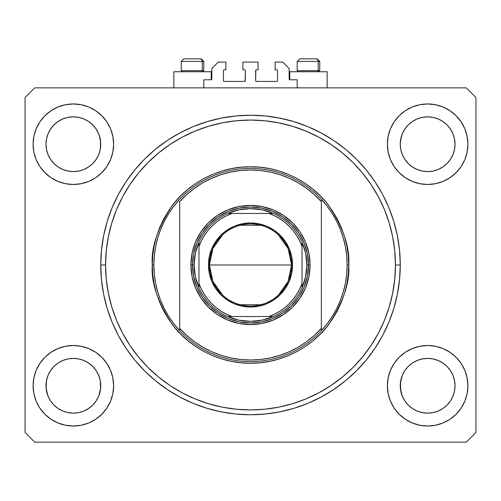 <?xml version="1.0" encoding="UTF-8"?>
<svg xmlns="http://www.w3.org/2000/svg" width="501" height="501" viewBox="0 0 501 501"><rect width="100%" height="100%" fill="white"/><g stroke="black" fill="none" stroke-linecap="round" stroke-linejoin="round"><path stroke-width="0.75" d="M203.801 87.857L203.801 79.803L211.209 79.803L203.801 79.803L203.801 87.857M211.854 79.158L211.854 68.531L211.854 79.158A0.645 0.645 0 0 1 211.209 79.803L211.209 71.749L173.847 71.749L173.847 87.857L173.847 71.749L211.209 71.749L211.209 79.803M211.854 68.531L218.292 62.086L225.863 62.086L225.863 69.821L224.091 69.821L225.863 69.821L225.863 62.086L218.292 62.086L211.854 68.531M223.446 70.459L223.446 80.767L223.446 70.459A0.645 0.645 0 0 1 224.091 69.821L224.091 69.821M224.091 81.412L244.701 81.412L224.091 81.412A0.645 0.645 0 0 1 223.446 80.767L223.446 80.767M245.158 81.225L245.346 70.459L245.346 80.767A0.645 0.645 0 0 1 244.701 81.412L244.701 81.412M244.701 69.821L242.929 69.821L244.701 69.821A0.645 0.645 0 0 1 245.346 70.459L245.346 70.459M242.929 69.821L242.929 62.086L242.929 69.821M258.071 62.086L242.929 62.086L258.071 62.086L258.071 69.821L256.299 69.821L258.071 69.821L258.071 62.086M255.842 70.008L255.654 80.767L255.654 70.459A0.645 0.645 0 0 1 256.299 69.821L256.299 69.821M256.299 81.412L276.909 81.412L256.299 81.412A0.645 0.645 0 0 1 255.654 80.767L255.654 80.767M277.554 80.767L277.554 70.459L277.554 80.767A0.645 0.645 0 0 1 276.909 81.412L276.909 81.412M276.909 69.821L275.137 69.821L276.909 69.821A0.645 0.645 0 0 1 277.554 70.459L277.554 70.459M275.137 69.821L275.137 62.086L282.708 62.086L289.146 68.531L289.146 79.158L289.146 68.531L282.708 62.086L275.137 62.086L275.137 69.821M289.196 79.402L289.791 79.803L289.791 71.749L289.791 79.803L297.199 79.803L289.791 79.803A0.645 0.645 0 0 1 289.146 79.158L289.146 79.158M297.199 79.803L297.199 87.857L297.199 79.803M277.159 69.864L277.504 70.215L277.159 69.864M277.504 81.018L277.159 81.362L277.504 81.018M223.841 81.362L223.496 81.018L223.841 81.362M223.496 70.215L223.841 69.864L223.496 70.215M211.804 79.402L211.453 79.753M412.423 363.012A27.373 27.373 0 0 0 408.284 366.413L404.877 370.558L408.284 366.413L412.429 363.006L408.284 366.413L412.429 363.006L417.201 360.463A27.373 27.373 0 0 0 417.17 360.476L412.429 363.006L417.164 360.476L422.299 358.923L417.164 360.476L422.299 358.923L427.641 358.397L432.983 358.923L427.641 358.397L432.983 358.923L438.118 360.476L433.021 358.929A27.373 27.373 0 0 0 432.989 358.923L438.118 360.476L442.846 363.006L446.998 366.413L450.399 370.558L452.929 375.293L450.399 370.558L452.929 375.293L454.488 380.428L452.929 375.293A27.373 27.373 0 0 0 452.923 375.274L452.935 375.305A27.373 27.373 0 0 0 452.935 375.299M454.595 139.422L453.336 134.782L451.288 130.429L448.514 126.502L451.288 130.429L453.336 134.782L454.595 139.422L455.014 144.47M100.313 139.428A27.373 27.373 0 0 0 100.313 139.422L99.06 134.782L97.012 130.429L94.232 126.502L97.012 130.429L99.06 134.782L100.632 141.814L100.213 149.555L98.653 154.69L100.213 149.555L98.653 154.69L96.123 159.424L98.653 154.69L96.123 159.424L92.716 163.576L96.123 159.424L92.716 163.576L88.571 166.977L92.716 163.576L88.571 166.977L83.836 169.507L88.571 166.977L83.836 169.507L78.701 171.066L83.836 169.507L78.701 171.066L73.359 171.593L68.017 171.066L62.882 169.507L58.154 166.977L62.882 169.507L67.979 171.06M58.147 363.012A27.373 27.373 0 0 0 54.002 366.413L50.601 370.558L54.002 366.413L58.154 363.006L54.002 366.413L58.154 363.006L62.882 360.476L58.154 363.006L62.882 360.476L68.017 358.923L62.882 360.476L68.017 358.923L73.359 358.397L78.701 358.923L73.359 358.397L78.701 358.923L83.836 360.476L78.745 358.929A27.373 27.373 0 0 0 78.713 358.923M78.701 171.066L73.359 171.593L68.017 171.066L62.882 169.507L58.154 166.977L54.002 163.576L50.601 159.424L48.071 154.69L46.505 149.536L48.065 154.677L50.601 159.424L48.071 154.69L46.512 149.555L45.986 144.219L46.512 149.555L45.986 144.219L46.512 138.877L48.071 133.742L50.601 129.007L54.002 124.862L58.154 121.455L62.882 118.925L68.017 117.366L73.359 116.839L78.701 117.366L83.836 118.925L88.571 121.455L92.716 124.862L96.123 129.007L98.653 133.742L100.213 138.877L100.739 144.47M45.986 144.219L46.405 139.422L47.664 134.782L49.712 130.429L52.486 126.502L49.712 130.429L47.664 134.782L46.405 139.422A27.373 27.373 0 0 0 46.092 141.814L45.986 144.219A27.373 27.373 0 0 1 73.359 116.839A27.373 27.373 0 0 1 100.739 144.219L100.206 149.58L100.739 144.219A27.373 27.373 0 0 1 73.359 171.593A27.373 27.373 0 0 1 45.986 144.219L45.986 143.994M400.261 144.219L400.368 141.814L400.261 144.219A27.373 27.373 0 0 1 427.641 116.839A27.373 27.373 0 0 1 455.014 144.219L454.488 149.58L455.014 144.219L454.488 149.555L452.929 154.69L454.488 149.555L452.929 154.69L450.399 159.424L452.929 154.69L450.399 159.424L446.998 163.576L450.399 159.424L446.998 163.576L442.846 166.977L446.992 163.576L442.846 166.977L438.118 169.507L442.846 166.977L438.118 169.507L432.983 171.066L438.118 169.507L432.983 171.066L427.641 171.593L422.299 171.066L417.164 169.507L412.429 166.977L408.284 163.576L404.877 159.424L402.347 154.69L400.787 149.536L402.341 154.677L404.877 159.424L402.347 154.69L400.787 149.555L400.261 144.219L400.787 149.555L400.261 144.219L400.787 138.877L402.347 133.742L404.877 129.007L408.284 124.862L412.429 121.455L417.164 118.925L422.299 117.366L427.641 116.839L432.983 117.366L438.118 118.925L442.846 121.455L446.998 124.862L450.399 129.007L452.929 133.742L454.488 138.877L455.014 144.219A27.373 27.373 0 0 1 427.641 171.593A27.373 27.373 0 0 1 400.261 144.219L400.261 143.994M432.983 171.066L427.641 171.593L422.255 171.06M452.929 375.293L454.488 380.428A27.373 27.373 0 0 0 454.488 380.409L455.014 385.77A27.373 27.373 0 0 1 427.641 413.143A27.373 27.373 0 0 1 400.261 385.77A27.373 27.373 0 0 1 427.641 358.397A27.373 27.373 0 0 1 455.014 385.77L454.488 391.112L452.929 396.247L450.399 400.982L446.998 405.127L442.846 408.534L438.118 411.064L432.983 412.617L438.118 411.064L442.846 408.534L446.998 405.127A27.373 27.373 0 0 0 446.998 405.121L450.399 400.982L452.929 396.253L454.488 391.112L455.014 386.02M455.014 385.77L454.488 391.112L452.929 396.247L450.399 400.982L446.998 405.127L442.846 408.534L438.118 411.064L432.983 412.617L427.641 413.143L422.299 412.617L417.164 411.064L422.299 412.617L417.164 411.064L412.429 408.534L408.284 405.127L404.877 400.982L402.347 396.247L404.877 400.975L402.347 396.247L400.787 391.112L400.261 385.77L400.787 380.428L402.347 375.293L404.877 370.558L402.347 375.293L400.393 383.09L400.787 391.112L402.347 396.241M432.983 412.617L427.641 413.143L422.287 412.617M78.701 358.923L83.836 360.476L88.571 363.006L92.716 366.413L96.123 370.558L98.653 375.293L96.123 370.558L98.653 375.293L100.213 380.428A27.373 27.373 0 0 0 100.206 380.409L98.653 375.293L100.213 380.428L100.607 388.45L98.653 396.247L96.123 400.982L92.716 405.127L88.571 408.534L83.836 411.064L78.701 412.617L73.359 413.143L68.017 412.617L62.882 411.064L68.017 412.617L62.882 411.064L58.147 408.534L54.002 405.127L50.601 400.982L48.071 396.247L50.595 400.975L48.071 396.247L46.512 391.112L45.986 385.77L46.512 380.428L48.071 375.293L50.601 370.558L48.071 375.293L46.512 380.428L45.986 385.77A27.373 27.373 0 0 1 73.359 358.397A27.373 27.373 0 0 1 100.739 385.77L100.213 391.112L98.653 396.247L96.123 400.982L92.716 405.127L88.571 408.534L83.836 411.064L78.701 412.617L83.836 411.064L88.571 408.534L92.71 405.134A27.373 27.373 0 0 0 92.723 405.121L96.123 400.982L98.653 396.247L100.213 391.112L100.739 385.77A27.373 27.373 0 0 1 73.359 413.143A27.373 27.373 0 0 1 45.986 385.77L46.512 391.112L48.065 396.241M113.621 385.77A40.262 40.262 0 0 1 73.359 426.032A40.262 40.262 0 0 1 33.104 385.77L33.874 377.917L36.166 370.364L39.886 363.4L44.896 357.301L50.996 352.297L57.953 348.577L65.506 346.285L73.359 345.508L81.212 346.285L88.765 348.577L95.729 352.297L101.828 357.301L106.832 363.4L110.558 370.364L112.844 377.917L113.621 385.77L112.844 393.623L110.558 401.176L106.832 408.14L101.828 414.239L95.729 419.243L88.765 422.963L81.212 425.255L73.359 426.032L65.506 425.255L57.953 422.963L50.996 419.243L44.896 414.239L39.886 408.14L36.166 401.176L33.874 393.623L33.104 385.77A40.262 40.262 0 0 1 73.359 345.508A40.262 40.262 0 0 1 113.621 385.77M467.896 385.77A40.262 40.262 0 0 1 427.641 426.032A40.262 40.262 0 0 1 387.379 385.77L388.156 377.917L390.442 370.364L394.168 363.4L399.172 357.301L405.271 352.297L412.235 348.577L419.788 346.285L427.641 345.508L435.494 346.285L443.047 348.577L450.004 352.297L456.104 357.301L461.114 363.4L464.834 370.364L467.126 377.917L467.896 385.77L467.126 393.623L464.834 401.176L461.114 408.14L456.104 414.239L450.004 419.243L443.047 422.963L435.494 425.255L427.641 426.032L419.788 425.255L412.235 422.963L405.271 419.243L399.172 414.239L394.168 408.14L390.442 401.176L388.156 393.623L387.379 385.77A40.262 40.262 0 0 1 427.641 345.508A40.262 40.262 0 0 1 467.896 385.77M467.896 144.219A40.262 40.262 0 0 1 427.641 184.474A40.262 40.262 0 0 1 387.379 144.219L388.156 136.36L390.442 128.807L394.168 121.849L399.172 115.75L405.271 110.74L412.235 107.02L419.788 104.734L427.641 103.957L435.494 104.734L443.047 107.02L450.004 110.74L456.104 115.75L461.114 121.849L464.834 128.807L467.126 136.36L467.896 144.219L467.126 152.072L464.834 159.625L461.114 166.582L456.104 172.682L450.004 177.692L443.047 181.412L435.494 183.704L427.641 184.474L419.788 183.704L412.235 181.412L405.271 177.692L399.172 172.682L394.168 166.582L390.442 159.625L388.156 152.072L387.379 144.219A40.262 40.262 0 0 1 427.641 103.957A40.262 40.262 0 0 1 467.896 144.219M113.621 144.219A40.262 40.262 0 0 1 73.359 184.474A40.262 40.262 0 0 1 33.104 144.219L33.874 136.36L36.166 128.807L39.886 121.849L44.896 115.75L50.996 110.74L57.953 107.02L65.506 104.734L73.359 103.957L81.212 104.734L88.765 107.02L95.729 110.74L101.828 115.75L106.832 121.849L110.558 128.807L112.844 136.36L113.621 144.219L112.844 152.072L110.558 159.625L106.832 166.582L101.828 172.682L95.729 177.692L88.765 181.412L81.212 183.704L73.359 184.474L65.506 183.704L57.953 181.412L50.996 177.692L44.896 172.682L39.886 166.582L36.166 159.625L33.874 152.072L33.104 144.219A40.262 40.262 0 0 1 73.359 103.957A40.262 40.262 0 0 1 113.621 144.219M327.153 71.749L327.153 87.857L327.153 71.749L289.791 71.749L327.153 71.749M400.261 264.991L395.433 264.991A144.933 144.933 0 0 1 250.5 409.924A144.933 144.933 0 0 1 105.567 264.991L106.268 250.788L108.354 236.716L111.811 222.92L116.601 209.531L122.682 196.674L129.991 184.474L138.464 173.052L148.02 162.512L158.554 152.962L169.983 144.488L182.182 137.174L195.039 131.093L208.429 126.302L222.225 122.845L236.297 120.76L250.5 120.058L264.703 120.76L278.775 122.845L292.571 126.302L305.961 131.093L318.818 137.174L331.017 144.488L342.446 152.962L352.98 162.512L362.536 173.052L371.009 184.474L378.318 196.674L384.399 209.531L389.189 222.92L392.646 236.716L394.732 250.788L395.433 264.991L394.732 279.201L392.646 293.267L389.189 307.063L384.399 320.458L378.318 333.315L371.009 345.515L362.536 356.937L352.98 367.477L342.446 377.028L331.017 385.501L318.818 392.809L305.961 398.89L292.571 403.687L278.775 407.138L264.703 409.229L250.5 409.924L236.297 409.229L222.225 407.138L208.429 403.687L195.039 398.89L182.182 392.809L169.983 385.501L158.554 377.028L148.02 367.477L138.464 356.937L129.991 345.515L122.682 333.315L116.601 320.458L111.811 307.063L108.354 293.267L106.268 279.201L105.567 264.991L100.739 264.991L105.567 264.991A144.933 144.933 0 0 1 250.5 120.058A144.933 144.933 0 0 1 395.433 264.991L400.261 264.991A149.761 149.761 0 0 1 250.5 414.759A149.761 149.761 0 0 1 100.739 264.991L101.459 250.312L103.613 235.777L107.183 221.517L112.136 207.683L118.418 194.394L125.976 181.788L134.731 169.983L144.601 159.093L155.492 149.223L167.296 140.468L179.903 132.915L193.186 126.628L207.026 121.68L221.285 118.111L235.821 115.95L250.5 115.23L265.179 115.95L279.715 118.111L293.974 121.68L307.814 126.628L321.097 132.915L333.704 140.468L345.508 149.223L356.399 159.093L366.269 169.983L375.024 181.788L382.582 194.394L388.864 207.683L393.817 221.517L397.387 235.777L399.541 250.312L400.261 264.991L399.541 279.671L397.387 294.212L393.817 308.466L388.864 322.306L382.582 335.589L375.024 348.195L366.269 360L356.399 370.89L345.508 380.76L333.704 389.515L321.097 397.074L307.814 403.355L293.974 408.309L279.715 411.878L265.179 414.033L250.5 414.759L235.821 414.033L221.285 411.878L207.026 408.309L193.186 403.355L179.903 397.074L167.296 389.515L155.492 380.76L144.601 370.89L134.731 360L125.976 348.195L118.418 335.589L112.136 322.306L107.183 308.466L103.613 294.212L101.459 279.671L100.739 264.991A149.761 149.761 0 0 1 250.5 115.23A149.761 149.761 0 0 1 400.261 264.991L399.541 250.312M466.287 442.132L34.713 442.132L25.05 432.469L25.05 97.513L34.713 87.857L466.287 87.857L475.95 97.513L475.95 432.469L466.287 442.132L475.95 432.469L475.95 97.513L466.287 87.857L34.713 87.857L25.05 97.513L25.05 432.469L34.713 442.132L466.287 442.132M419.788 104.734L427.641 103.957L435.494 104.734M65.506 104.734L73.359 103.957L81.212 104.734M307.814 126.628L319.431 132.032M284.512 119.144L274.892 117.228M226.108 117.228L216.488 119.144M193.186 126.628L179.903 132.915M144.601 159.093L134.731 169.983M100.739 264.991L101.459 279.671M193.186 403.355L181.569 397.951M216.488 410.845L226.108 412.755M274.892 412.755L284.512 410.845M307.814 403.355L321.097 397.074M36.166 159.625L36.761 160.99M54.002 163.576L58.154 166.977L54.002 163.576L50.601 159.424M464.834 128.807L463.92 126.759M461.114 121.849L456.104 115.75M443.047 181.412L450.004 177.692M422.299 171.066L417.164 169.507L412.429 166.977L408.284 163.576L404.877 159.424M464.834 370.364L464.239 368.999M57.953 348.577L50.996 352.297M36.166 401.176L37.08 403.224M39.886 408.14L44.896 414.239M83.836 118.925L78.701 117.366M438.118 118.925L432.983 117.366M402.347 396.247L400.393 388.45L400.787 380.428A27.373 27.373 0 0 0 400.794 380.416L402.353 375.274A27.373 27.373 0 0 0 402.353 375.287M48.071 396.247L46.117 388.45L46.512 380.428A27.373 27.373 0 0 0 46.512 380.416L46.518 380.409M83.799 360.463A27.373 27.373 0 0 1 83.83 360.476L88.571 363.006L92.716 366.413A27.373 27.373 0 0 0 88.577 363.012L92.716 366.413L96.123 370.558M73.403 358.397A27.373 27.373 0 0 0 73.378 358.397L68.017 358.923A27.373 27.373 0 0 0 67.979 358.929M46.512 380.428L48.071 375.293A27.373 27.373 0 0 0 48.071 375.287L50.601 370.558L54.008 366.406M438.15 360.495A27.373 27.373 0 0 0 438.125 360.482L442.846 363.006L446.998 366.413A27.373 27.373 0 0 0 442.853 363.012L446.998 366.413L450.399 370.558M422.312 358.916A27.373 27.373 0 0 1 422.343 358.91L427.641 358.397A27.373 27.373 0 0 0 427.597 358.397M408.284 366.413L404.877 370.558L402.347 375.293M400.261 144.2A27.373 27.373 0 0 1 400.368 141.814L401.94 134.782L403.988 130.429L406.768 126.502L403.988 130.429L401.94 134.782L400.7 139.359M455.014 144.219L454.908 141.814M100.739 144.219L100.632 141.814A27.373 27.373 0 0 0 100.632 141.802M46.092 141.814A27.373 27.373 0 0 0 45.986 144.2M412.429 166.977L408.284 163.576M417.164 411.064L412.429 408.534L408.284 405.127L404.877 400.982M62.882 411.064L58.154 408.534L54.002 405.127L50.601 400.982M78.701 412.617L73.359 413.143L68.017 412.617M318.235 70.654L317.29 71.749L318.235 70.654L319.744 70.654L318.235 70.654L318.235 61.441L318.235 70.654L297.199 70.654L318.235 70.654M317.095 58.867L316.006 58.867A2.574 2.229 90 0 1 318.235 61.441L297.199 61.441L299.78 58.867L316.006 58.867L299.861 58.867M318.649 71.749L319.744 70.654L319.744 61.441L317.171 58.867L319.744 61.441L318.235 61.441A2.574 2.229 -90 0 0 316.006 58.867M297.312 61.441L318.235 61.441M202.291 70.654L201.339 71.749L202.291 70.654L203.801 70.654L202.291 70.654L202.291 61.441L202.291 70.654L181.256 70.654L202.291 70.654M201.151 58.867L200.056 58.867A2.574 2.229 90 0 1 202.291 61.441L181.256 61.441L183.829 58.867L200.056 58.867L183.917 58.867M202.705 71.749L203.801 70.654L203.801 61.441L201.22 58.867L203.801 61.441L202.291 61.441A2.574 2.229 -90 0 0 200.056 58.867M181.368 61.441L202.291 61.441M190.919 264.991L192.528 264.991L193.643 276.301L196.943 287.179L202.298 297.199L209.506 305.986L218.292 313.194L228.312 318.555L239.19 321.855L250.5 322.963L261.81 321.855L272.688 318.555L282.708 313.194L291.494 305.986L298.702 297.199L304.057 287.179L307.357 276.301L308.472 264.991L310.081 264.991A59.581 59.581 0 0 1 250.5 324.579A59.581 59.581 0 0 1 190.919 264.991L192.065 253.368L195.453 242.19L200.957 231.888L208.366 222.864L217.396 215.449L227.698 209.944L238.877 206.556L250.5 205.41L262.123 206.556L273.302 209.944L283.604 215.449L292.634 222.864L300.043 231.888L305.547 242.19L308.935 253.368L310.081 264.991L308.935 276.615L305.547 287.793L300.043 298.095L292.634 307.126L283.604 314.534L273.302 320.039L262.123 323.433L250.5 324.579L238.877 323.433L227.698 320.039L217.396 314.534L208.366 307.126L200.957 298.095L195.453 287.793L192.065 276.615L190.919 264.991A59.581 59.581 0 0 1 250.5 205.41A59.581 59.581 0 0 1 310.081 264.991L308.472 264.991L307.357 253.681L304.057 242.81L298.702 232.783L291.494 223.997L282.708 216.789L272.688 211.435L261.81 208.134L250.5 207.019L239.19 208.134L228.312 211.435L218.292 216.789L209.506 223.997L202.298 232.783L196.943 242.81L193.643 253.681L192.528 264.991L190.919 264.991M336.753 308.541L340.448 300.274L343.348 291.726L345.44 282.946L346.698 274.009L347.124 264.991A96.624 96.624 0 0 1 179.646 330.685A96.624 96.624 0 0 1 153.876 264.991L152.266 264.991L153.876 264.991A96.624 96.624 0 0 1 321.354 199.304A96.624 96.624 0 0 1 347.124 264.991L348.734 264.991C350.042 282.069 343.492 301.715 329.088 323.934C314.014 345.026 283.848 363.613 250.5 363.225C217.152 363.613 186.986 345.026 171.912 323.934C157.508 301.715 150.958 282.069 152.266 264.991L152.742 274.623L154.158 284.155L156.5 293.511L159.744 302.585L163.865 311.296L168.824 319.569L174.567 327.31L181.043 334.455L188.182 340.93L195.922 346.667L204.195 351.627L212.906 355.748L221.987 358.998L231.337 361.34L240.875 362.749L250.5 363.225L260.125 362.749L269.663 361.34L279.013 358.998L288.094 355.748L296.805 351.627L305.078 346.667L312.818 340.93L319.957 334.455L326.433 327.31L332.176 319.569L337.135 311.296L341.256 302.585L344.5 293.511L346.842 284.155L348.258 274.623L348.734 264.991L348.258 255.366L346.842 245.828L344.5 236.478L341.256 227.404L337.135 218.686L332.176 210.42L326.433 202.673L319.957 195.534L312.818 189.059L305.078 183.316L296.805 178.362L288.094 174.242L279.013 170.991L269.663 168.649L260.125 167.234L250.5 166.764L240.875 167.234L231.337 168.649L221.987 170.991L212.906 174.242L204.195 178.362L195.922 183.316L188.182 189.059L181.043 195.534L174.567 202.673L168.824 210.42L163.865 218.686L159.744 227.404L156.5 236.478L154.158 245.828L152.742 255.366L152.266 264.991C150.958 247.92 157.508 228.274 171.912 206.055C186.986 184.957 217.152 166.37 250.5 166.764C283.848 166.37 314.014 184.957 329.088 206.055C343.492 228.274 350.042 247.92 348.734 264.991L347.124 264.991A96.624 96.624 0 0 0 347.124 264.966M327.216 323.734A96.624 96.624 0 0 1 327.14 323.834L332.326 316.375L336.766 308.516M164.247 221.448L160.552 229.715L157.652 238.257L155.56 247.043L154.302 255.98L153.876 264.991L154.302 274.009L155.56 282.946L157.652 291.726L160.552 300.274L164.234 308.516L168.674 316.375L173.822 323.784L179.646 330.685L179.646 328.293L179.646 330.685A96.624 96.624 0 0 0 321.354 330.685L321.354 328.293A95.008 95.008 0 0 1 179.646 328.293L179.646 201.696A95.008 95.008 0 0 1 321.354 201.696L314.315 194.607L306.574 188.295L298.208 182.827L289.315 178.275L279.99 174.674L270.346 172.075L260.476 170.509L250.5 169.983L240.524 170.509L230.654 172.075L221.01 174.674L211.685 178.275L202.792 182.827L194.426 188.295L186.685 194.607L179.646 201.696L179.646 328.293L186.685 335.382L194.426 341.695L202.792 347.155L211.685 351.715L221.01 355.309L230.654 357.908L240.524 359.48L250.5 360.006L260.476 359.48L270.346 357.908L279.99 355.309L289.315 351.715L298.208 347.155L306.574 341.695L314.315 335.382L321.354 328.293L321.354 199.304A96.624 96.624 0 0 0 179.646 199.304L173.86 206.155A96.624 96.624 0 0 0 173.784 206.249M118.418 194.394L125.976 181.788M347.124 264.991L346.698 255.98L345.44 247.043L343.348 238.257L340.448 229.715L336.766 221.473L332.326 213.614L327.178 206.199L321.354 199.304L321.354 330.685L327.178 323.784M173.822 206.199L168.674 213.614L164.234 221.473M222.707 295.221L212.9 281.499L209.437 264.991A41.063 41.063 0 0 0 250.5 306.055A41.063 41.063 0 0 0 291.563 264.991L292.528 264.991A42.028 42.028 0 0 1 250.5 307.025A42.028 42.028 0 0 1 208.472 264.991L291.563 264.991A41.063 41.063 0 0 1 250.5 306.055A41.063 41.063 0 0 1 209.437 264.991L212.9 248.49L222.707 234.762M278.293 234.762L288.1 248.49L291.563 264.991L288.1 281.499L278.293 295.221M260.871 304.727L240.129 304.727M227.667 213.464A56.362 56.362 0 0 1 273.333 213.464L262.167 209.85L250.5 208.629L238.833 209.85L227.667 213.464A56.362 56.362 0 0 0 198.966 242.165L195.359 253.324L194.137 264.991A56.362 56.362 0 0 1 198.966 242.165L198.966 287.825A56.362 56.362 0 0 1 194.137 264.991L195.359 276.658L198.966 287.825A56.362 56.362 0 0 0 227.667 316.526L238.833 320.133L250.5 321.354L262.167 320.133L273.333 316.526A56.362 56.362 0 0 1 227.667 316.526L273.333 316.526A56.362 56.362 0 0 0 302.034 287.825L305.641 276.658L306.863 264.991L308.472 264.991A57.972 57.972 0 0 0 250.5 207.019A57.972 57.972 0 0 0 192.528 264.991L194.137 264.991L192.528 264.991A57.972 57.972 0 0 1 250.5 207.019A57.972 57.972 0 0 1 308.472 264.991A57.972 57.972 0 0 1 250.5 322.963A57.972 57.972 0 0 1 192.528 264.991A57.972 57.972 0 0 0 250.5 322.963A57.972 57.972 0 0 0 308.472 264.991L306.863 264.991L305.641 253.324L302.034 242.165A56.362 56.362 0 0 1 302.034 287.825L302.034 242.165A56.362 56.362 0 0 0 273.333 213.464L227.667 213.464A56.362 56.362 0 0 0 198.966 242.165L198.966 283.497L201.314 289.046L204.258 294.312L207.765 299.216L211.785 303.706L216.275 307.733L221.185 311.234L226.446 314.177L232.001 316.526L268.999 316.526L274.554 314.177L279.815 311.234L284.725 307.733L289.215 303.706L293.235 299.216L296.742 294.312L299.686 289.046L302.034 283.497L302.034 246.492L299.686 240.937L296.742 235.677L293.235 230.767L289.215 226.277L284.725 222.256L279.815 218.749L274.554 215.806L268.999 213.464L232.001 213.464L226.446 215.806L221.185 218.749L216.275 222.256L211.785 226.277L207.765 230.767L204.258 235.677L201.314 240.937L198.966 246.492A54.753 54.753 0 0 1 232.001 213.464L227.667 213.464M307.357 276.301L304.057 287.179M301.627 292.321L298.702 297.199M287.28 309.806L282.708 313.194M277.83 316.118L272.688 318.555M256.18 322.688L250.5 322.963M239.19 321.855L228.312 318.555M223.17 316.118L218.292 313.194M205.686 301.771L202.298 297.199M199.373 292.321L196.943 287.179M192.804 270.678L192.528 264.991M193.643 253.681L196.943 242.81M199.373 237.662L202.298 232.783M213.72 220.177L218.292 216.789M223.17 213.864L228.312 211.435M244.82 207.301L250.5 207.019M261.81 208.134L272.688 211.435M277.83 213.864L282.708 216.789M295.314 228.218L298.702 232.783M301.627 237.662L304.057 242.81M308.196 259.311L308.472 264.991M292.528 264.991L291.72 273.195L289.334 281.08L285.445 288.344L280.222 294.713L273.853 299.942L266.582 303.825L258.698 306.217L250.5 307.025L242.302 306.217L234.418 303.825L227.147 299.942L220.778 294.713L215.555 288.344L211.666 281.08L209.28 273.195L208.472 264.991L209.28 256.794L211.666 248.909L215.555 241.645L220.778 235.276L227.147 230.047L234.418 226.164L242.302 223.772L250.5 222.964L258.698 223.772L266.582 226.164L273.853 230.047L280.222 235.276L285.445 241.645L289.334 248.909L291.72 256.794L292.528 264.991L209.437 264.991A41.063 41.063 0 0 1 250.5 223.928A41.063 41.063 0 0 1 291.563 264.991A41.063 41.063 0 0 0 250.5 223.928A41.063 41.063 0 0 0 209.437 264.991L208.472 264.991A42.028 42.028 0 0 1 250.5 222.964A42.028 42.028 0 0 1 292.528 264.991M302.034 287.825A56.362 56.362 0 0 1 273.333 316.526L268.999 316.526A54.753 54.753 0 0 0 302.034 283.497L302.034 287.825M227.667 316.526A56.362 56.362 0 0 1 198.966 287.825L198.966 283.497A54.753 54.753 0 0 0 232.001 316.526L227.667 316.526M273.333 213.464A56.362 56.362 0 0 1 302.034 242.165L302.034 246.492A54.753 54.753 0 0 0 268.999 213.464L273.333 213.464M240.129 225.262L260.871 225.262M299.78 58.867L297.199 61.441L297.199 70.654L298.295 71.749M183.829 58.867L181.256 61.441L181.256 70.654L182.351 71.749"/></g></svg>
